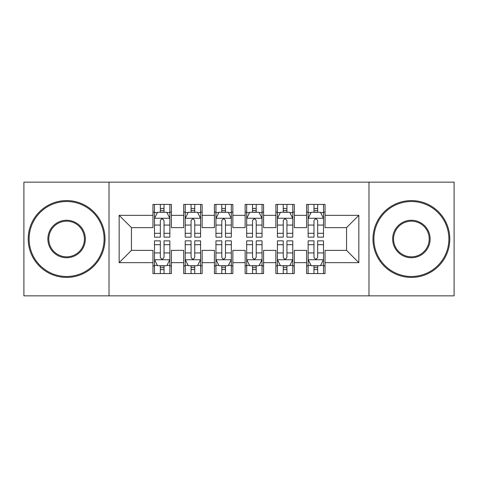 <?xml version="1.0" encoding="UTF-8"?>
<svg xmlns="http://www.w3.org/2000/svg" width="478" height="478" viewBox="0 0 478 478"><rect width="100%" height="100%" fill="white"/><g stroke="black" fill="none" stroke-linecap="round" stroke-linejoin="round"><path stroke-width="0.72" d="M368.98 295.846L454.1 295.846L454.1 182.154L368.98 182.154L368.98 295.846L109.02 295.846L109.02 182.154L23.9 182.154L23.9 295.846L109.02 295.846M368.98 182.154L109.02 182.154M119.159 262.661L119.159 215.339L152.96 215.339L152.96 227.63L131.45 227.63L131.45 250.37L119.159 262.661L152.96 262.661L152.96 273.571L171.399 273.571L171.399 262.661L183.689 262.661L183.689 273.571L202.128 273.571L202.128 262.661L214.419 262.661L214.419 273.571L232.852 273.571L232.852 262.661L245.148 262.661L245.148 273.571L263.581 273.571L263.581 262.661L275.872 262.661L275.872 273.571L294.311 273.571L294.311 262.661L306.601 262.661L306.601 273.571L325.04 273.571L325.04 250.37L346.55 250.37L346.55 227.63L325.04 227.63L325.04 215.339L358.841 215.339L358.841 262.661L325.04 262.661M325.04 215.339L325.04 204.429L306.601 204.429L306.601 215.339L294.311 215.339L294.311 204.429L275.872 204.429L275.872 215.339L263.581 215.339L263.581 204.429L245.148 204.429L245.148 215.339L232.852 215.339L232.852 204.429L214.419 204.429L214.419 215.339L202.128 215.339L202.128 204.429L183.689 204.429L183.689 215.339L171.399 215.339L171.399 204.429L152.96 204.429L152.96 215.339M294.311 262.661L294.311 250.37L306.601 250.37L306.601 262.661M358.841 215.339L346.55 227.63M263.581 262.661L263.581 250.37L275.872 250.37L275.872 262.661M306.601 215.339L306.601 227.63L294.311 227.63L294.311 215.339M232.852 262.661L232.852 250.37L245.148 250.37L245.148 262.661M275.872 215.339L275.872 227.63L263.581 227.63L263.581 215.339M202.128 262.661L202.128 250.37L214.419 250.37L214.419 262.661M245.148 215.339L245.148 227.63L232.852 227.63L232.852 215.339M171.399 262.661L171.399 250.37L183.689 250.37L183.689 262.661M214.419 215.339L214.419 227.63L202.128 227.63L202.128 215.339M131.45 250.37L152.96 250.37L152.96 262.661M183.689 215.339L183.689 227.63L171.399 227.63L171.399 215.339M306.601 212.113L308.137 212.113M323.504 212.113L325.04 212.113M275.872 212.113L277.413 212.113M292.775 212.113L294.311 212.113M245.148 212.113L246.684 212.113M262.046 212.113L263.581 212.113M214.419 212.113L215.954 212.113M231.316 212.113L232.852 212.113M183.689 212.113L185.225 212.113M200.587 212.113L202.128 212.113M152.96 212.113L154.496 212.113M169.863 212.113L171.399 212.113M152.96 265.887L154.496 265.887M169.863 265.887L171.399 265.887M183.689 265.887L185.225 265.887M200.587 265.887L202.128 265.887M214.419 265.887L215.954 265.887M231.316 265.887L232.852 265.887M245.148 265.887L246.684 265.887M262.046 265.887L263.581 265.887M275.872 265.887L277.413 265.887M292.775 265.887L294.311 265.887M306.601 265.887L308.137 265.887M323.504 265.887L325.04 265.887M119.159 215.339L131.45 227.63M346.55 250.37L358.841 262.661M164.02 208.426L160.333 208.426M169.863 233.306L164.02 233.306L164.02 237.154L169.863 237.154L169.863 218.41L166.786 212.268L157.567 212.268L154.496 218.41L154.496 237.154L160.333 237.154L160.333 233.306L154.496 233.306M154.496 218.41L154.496 204.429M169.863 218.41L169.863 204.429M160.333 212.268L160.333 204.429M164.02 204.429L164.02 212.268M164.02 233.306L164.02 220.716C162.795 218.35 161.564 218.35 160.333 220.716L160.333 233.306M164.02 212.113L160.333 212.113M160.333 269.574L164.02 269.574M154.496 244.694L160.333 244.694L160.333 240.846L154.496 240.846L154.496 259.59L157.567 265.732L166.786 265.732L169.863 259.59L169.863 240.846L164.02 240.846L164.02 244.694L169.863 244.694M169.863 259.59L169.863 273.571M154.496 259.59L154.496 273.571M164.02 265.732L164.02 273.571M160.333 273.571L160.333 265.732M160.333 244.694L160.333 257.284C161.564 259.65 162.789 259.65 164.02 257.284L164.02 244.694M160.333 265.887L164.02 265.887M194.749 208.426L191.063 208.426M200.587 233.306L194.749 233.306L194.749 237.154L200.587 237.154L200.587 218.41L197.516 212.268L188.296 212.268L185.225 218.41L185.225 237.154L191.063 237.154L191.063 233.306L185.225 233.306M185.225 218.41L185.225 204.429M200.587 218.41L200.587 204.429M191.063 212.268L191.063 204.429M194.749 204.429L194.749 212.268M194.749 233.306L194.749 220.716C193.524 218.35 192.293 218.35 191.063 220.716L191.063 233.306M194.749 212.113L191.063 212.113M225.479 208.426L221.792 208.426M231.316 233.306L225.479 233.306L225.479 237.154L231.316 237.154L231.316 218.41L228.245 212.268L219.026 212.268L215.954 218.41L215.954 237.154L221.792 237.154L221.792 233.306L215.954 233.306M215.954 218.41L215.954 204.429M231.316 218.41L231.316 204.429M221.792 212.268L221.792 204.429M225.479 204.429L225.479 212.268M225.479 233.306L225.479 220.716C224.254 218.35 223.023 218.35 221.792 220.716L221.792 233.306M225.479 212.113L221.792 212.113M191.063 269.574L194.749 269.574M185.225 244.694L191.063 244.694L191.063 240.846L185.225 240.846L185.225 259.59L188.296 265.732L197.516 265.732L200.587 259.59L200.587 240.846L194.749 240.846L194.749 244.694L200.587 244.694M200.587 259.59L200.587 273.571M185.225 259.59L185.225 273.571M194.749 265.732L194.749 273.571M191.063 273.571L191.063 265.732M191.063 244.694L191.063 257.284C192.293 259.65 193.518 259.65 194.749 257.284L194.749 244.694M191.063 265.887L194.749 265.887M221.792 269.574L225.479 269.574M215.954 244.694L221.792 244.694L221.792 240.846L215.954 240.846L215.954 259.59L219.026 265.732L228.245 265.732L231.316 259.59L231.316 240.846L225.479 240.846L225.479 244.694L231.316 244.694M231.316 259.59L231.316 273.571M215.954 259.59L215.954 273.571M225.479 265.732L225.479 273.571M221.792 273.571L221.792 265.732M221.792 244.694L221.792 257.284C223.017 259.65 224.248 259.65 225.479 257.284L225.479 244.694M221.792 265.887L225.479 265.887M66.615 276.487A37.487 37.487 0 0 0 104.102 239A37.487 37.487 0 0 0 66.615 201.513A37.487 37.487 0 0 0 29.122 239A37.487 37.487 0 0 0 66.615 276.487M66.615 200.587A38.413 38.413 0 0 1 105.023 239A38.413 38.413 0 0 1 66.615 277.413A38.413 38.413 0 0 1 28.202 239A38.413 38.413 0 0 1 66.615 200.587M66.615 257.744A18.744 18.744 0 0 1 47.866 239A18.744 18.744 0 0 1 66.615 220.256A18.744 18.744 0 0 1 85.359 239A18.744 18.744 0 0 1 66.615 257.744M66.615 221.177A17.823 17.823 0 0 0 48.792 239A17.823 17.823 0 0 0 66.615 256.823A17.823 17.823 0 0 0 84.433 239A17.823 17.823 0 0 0 66.615 221.177M411.385 276.487A37.487 37.487 0 0 0 448.878 239A37.487 37.487 0 0 0 411.385 201.513A37.487 37.487 0 0 0 373.898 239A37.487 37.487 0 0 0 411.385 276.487M411.385 200.587A38.413 38.413 0 0 1 449.798 239A38.413 38.413 0 0 1 411.385 277.413A38.413 38.413 0 0 1 372.977 239A38.413 38.413 0 0 1 411.385 200.587M411.385 257.744A18.744 18.744 0 0 1 392.641 239A18.744 18.744 0 0 1 411.385 220.256A18.744 18.744 0 0 1 430.134 239A18.744 18.744 0 0 1 411.385 257.744M411.385 221.177A17.823 17.823 0 0 0 393.567 239A17.823 17.823 0 0 0 411.385 256.823A17.823 17.823 0 0 0 429.208 239A17.823 17.823 0 0 0 411.385 221.177M256.208 208.426L252.521 208.426M262.046 233.306L256.208 233.306L256.208 237.154L262.046 237.154L262.046 218.41L258.974 212.268L249.755 212.268L246.684 218.41L246.684 237.154L252.521 237.154L252.521 233.306L246.684 233.306M246.684 218.41L246.684 204.429M262.046 218.41L262.046 204.429M252.521 212.268L252.521 204.429M256.208 204.429L256.208 212.268M256.208 233.306L256.208 220.716C254.983 218.35 253.752 218.35 252.521 220.716L252.521 233.306M256.208 212.113L252.521 212.113M286.937 208.426L283.251 208.426M292.775 233.306L286.937 233.306L286.937 237.154L292.775 237.154L292.775 218.41L289.704 212.268L280.484 212.268L277.413 218.41L277.413 237.154L283.251 237.154L283.251 233.306L277.413 233.306M277.413 218.41L277.413 204.429M292.775 218.41L292.775 204.429M283.251 212.268L283.251 204.429M286.937 204.429L286.937 212.268M286.937 233.306L286.937 220.716C285.707 218.35 284.482 218.35 283.251 220.716L283.251 233.306M286.937 212.113L283.251 212.113M252.521 269.574L256.208 269.574M246.684 244.694L252.521 244.694L252.521 240.846L246.684 240.846L246.684 259.59L249.755 265.732L258.974 265.732L262.046 259.59L262.046 240.846L256.208 240.846L256.208 244.694L262.046 244.694M262.046 259.59L262.046 273.571M246.684 259.59L246.684 273.571M256.208 265.732L256.208 273.571M252.521 273.571L252.521 265.732M252.521 244.694L252.521 257.284C253.746 259.65 254.977 259.65 256.208 257.284L256.208 244.694M252.521 265.887L256.208 265.887M283.251 269.574L286.937 269.574M277.413 244.694L283.251 244.694L283.251 240.846L277.413 240.846L277.413 259.59L280.484 265.732L289.704 265.732L292.775 259.59L292.775 240.846L286.937 240.846L286.937 244.694L292.775 244.694M292.775 259.59L292.775 273.571M277.413 259.59L277.413 273.571M286.937 265.732L286.937 273.571M283.251 273.571L283.251 265.732M283.251 244.694L283.251 257.284C284.476 259.65 285.707 259.65 286.937 257.284L286.937 244.694M283.251 265.887L286.937 265.887M317.667 208.426L313.98 208.426M323.504 233.306L317.667 233.306L317.667 237.154L323.504 237.154L323.504 218.41L320.433 212.268L311.214 212.268L308.137 218.41L308.137 237.154L313.98 237.154L313.98 233.306L308.137 233.306M308.137 218.41L308.137 204.429M323.504 218.41L323.504 204.429M313.98 212.268L313.98 204.429M317.667 204.429L317.667 212.268M317.667 233.306L317.667 220.716C316.436 218.35 315.211 218.35 313.98 220.716L313.98 233.306M317.667 212.113L313.98 212.113M313.98 269.574L317.667 269.574M308.137 244.694L313.98 244.694L313.98 240.846L308.137 240.846L308.137 259.59L311.214 265.732L320.433 265.732L323.504 259.59L323.504 240.846L317.667 240.846L317.667 244.694L323.504 244.694M323.504 259.59L323.504 273.571M308.137 259.59L308.137 273.571M317.667 265.732L317.667 273.571M313.98 273.571L313.98 265.732M313.98 244.694L313.98 257.284C315.205 259.65 316.436 259.65 317.667 257.284L317.667 244.694M313.98 265.887L317.667 265.887M169.786 218.261L154.573 218.261M154.496 212.632L157.387 212.632M166.971 212.632L169.863 212.632M160.333 225.066L154.496 225.066M169.863 225.066L164.02 225.066M164.02 210.38L160.333 210.38M154.573 259.739L169.786 259.739M169.863 265.368L166.971 265.368M157.387 265.368L154.496 265.368M164.02 252.934L169.863 252.934M154.496 252.934L160.333 252.934M160.333 267.62L164.02 267.62M200.515 218.261L185.303 218.261M185.225 212.632L188.111 212.632M197.701 212.632L200.587 212.632M191.063 225.066L185.225 225.066M200.587 225.066L194.749 225.066M194.749 210.38L191.063 210.38M231.238 218.261L216.032 218.261M215.954 212.632L218.84 212.632M228.43 212.632L231.316 212.632M221.792 225.066L215.954 225.066M231.316 225.066L225.479 225.066M225.479 210.38L221.792 210.38M185.303 259.739L200.515 259.739M200.587 265.368L197.701 265.368M188.111 265.368L185.225 265.368M194.749 252.934L200.587 252.934M185.225 252.934L191.063 252.934M191.063 267.62L194.749 267.62M216.032 259.739L231.238 259.739M231.316 265.368L228.43 265.368M218.84 265.368L215.954 265.368M225.479 252.934L231.316 252.934M215.954 252.934L221.792 252.934M221.792 267.62L225.479 267.62M261.968 218.261L246.762 218.261M246.684 212.632L249.57 212.632M259.16 212.632L262.046 212.632M252.521 225.066L246.684 225.066M262.046 225.066L256.208 225.066M256.208 210.38L252.521 210.38M292.697 218.261L277.485 218.261M277.413 212.632L280.299 212.632M289.889 212.632L292.775 212.632M283.251 225.066L277.413 225.066M292.775 225.066L286.937 225.066M286.937 210.38L283.251 210.38M246.762 259.739L261.968 259.739M262.046 265.368L259.16 265.368M249.57 265.368L246.684 265.368M256.208 252.934L262.046 252.934M246.684 252.934L252.521 252.934M252.521 267.62L256.208 267.62M277.485 259.739L292.697 259.739M292.775 265.368L289.889 265.368M280.299 265.368L277.413 265.368M286.937 252.934L292.775 252.934M277.413 252.934L283.251 252.934M283.251 267.62L286.937 267.62M323.427 218.261L308.214 218.261M308.137 212.632L311.029 212.632M320.613 212.632L323.504 212.632M313.98 225.066L308.137 225.066M323.504 225.066L317.667 225.066M317.667 210.38L313.98 210.38M308.214 259.739L323.427 259.739M323.504 265.368L320.613 265.368M311.029 265.368L308.137 265.368M317.667 252.934L323.504 252.934M308.137 252.934L313.98 252.934M313.98 267.62L317.667 267.62"/></g></svg>
